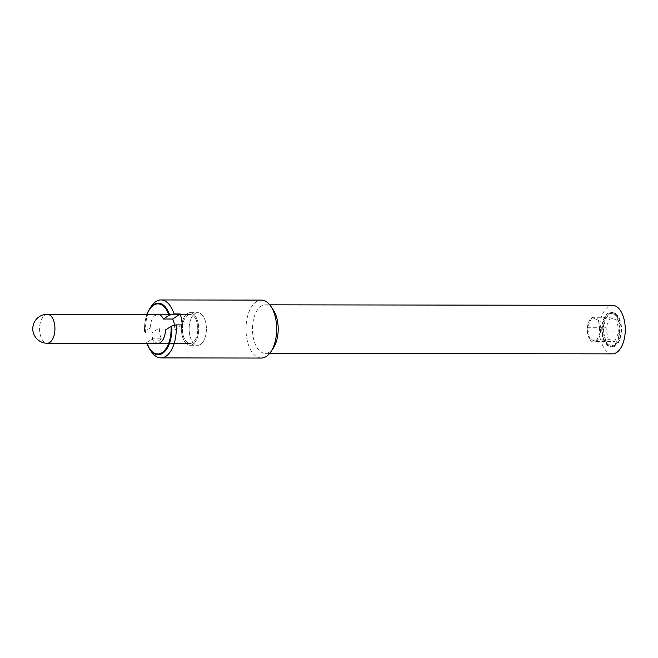 <?xml version="1.0" encoding="UTF-8"?>
<svg xmlns="http://www.w3.org/2000/svg" width="658" height="658" viewBox="0 0 658 658"><rect width="100%" height="100%" fill="white"/><g stroke="black" fill="none" stroke-linecap="round" stroke-linejoin="round"><path stroke-width="0.49" stroke-dasharray="3.29 2.47" d="M182.258 324.896L174.707 329.954A14.484 7.674 -89.9 0 0 174.485 325.291M165.495 329.938L174.707 329.954M146.676 342.538L147.746 343.887L153.89 343.895A28.977 15.356 90.1 0 1 151.842 332.973L159.392 327.914A14.484 7.674 -89.9 0 0 161.44 338.837L152.228 338.829L146.676 342.538A25.053 13.275 -89.9 0 0 146.989 343.394M161.44 338.837L153.89 343.895M151.842 332.973L145.698 332.964L144.637 331.616L150.18 327.906L159.392 327.914M187.538 315.314A14.484 7.674 90.1 0 1 190.113 314.483A14.484 7.674 90.1 0 1 197.655 326.516A14.484 7.674 90.1 0 1 192.646 342.621A14.484 7.674 90.1 0 1 190.072 343.46A14.484 7.674 90.1 0 1 182.521 331.426A14.484 7.674 90.1 0 1 187.538 315.314A14.484 7.674 -89.9 0 0 182.521 331.426A14.484 7.674 -89.9 0 0 190.072 343.46A14.484 7.674 -89.9 0 0 192.646 342.621A14.484 7.674 -89.9 0 0 197.655 326.516A14.484 7.674 -89.9 0 0 190.113 314.483A14.484 7.674 -89.9 0 0 187.538 315.314M147.03 314.417A25.053 13.275 -89.9 0 0 144.637 331.616M150.18 327.906A14.484 7.674 90.1 0 1 155.28 315.264M157.813 343.41L190.072 343.46L157.813 343.41A14.484 7.674 90.1 0 1 152.228 338.829M146.874 343.394A25.761 13.654 90.1 0 1 146.66 342.785M144.62 331.862A25.761 13.654 90.1 0 1 146.915 314.417M145.698 332.964A28.977 15.356 90.1 0 1 151.348 306.291M151.282 351.528A28.977 15.356 90.1 0 1 147.746 343.887M261.308 358.051A28.977 15.356 90.1 0 1 246.207 333.984A28.977 15.356 90.1 0 1 256.242 301.775A28.977 15.356 90.1 0 1 261.391 300.097M273.35 348.041A24.264 12.856 90.1 0 1 269.624 351.948A24.264 12.856 90.1 0 1 265.306 353.346A24.264 12.856 90.1 0 1 252.664 333.195A24.264 12.856 90.1 0 1 261.061 306.217A24.264 12.856 90.1 0 1 265.38 304.819A24.264 12.856 90.1 0 1 273.407 310.148M612.384 353.864A24.264 12.856 90.1 0 1 599.742 333.713A24.264 12.856 90.1 0 1 608.14 306.735A24.264 12.856 90.1 0 1 612.458 305.337M194.891 313.619A16.302 8.636 90.1 0 1 197.795 312.682A16.302 8.636 90.1 0 1 206.283 326.22A16.302 8.636 90.1 0 1 200.641 344.34A16.302 8.636 90.1 0 1 197.745 345.277A16.302 8.636 90.1 0 1 189.249 331.739A16.302 8.636 90.1 0 1 194.891 313.619A16.302 8.636 -89.9 0 0 189.249 331.739A16.302 8.636 -89.9 0 0 197.745 345.277A16.302 8.636 -89.9 0 0 200.641 344.34A16.302 8.636 -89.9 0 0 206.283 326.22A16.302 8.636 -89.9 0 0 197.795 312.682A16.302 8.636 -89.9 0 0 194.891 313.619M187.217 313.611A16.302 8.636 90.1 0 1 190.113 312.673A16.302 8.636 90.1 0 1 198.601 326.204A16.302 8.636 90.1 0 1 192.967 344.323A16.302 8.636 90.1 0 1 190.063 345.269A16.302 8.636 90.1 0 1 181.575 331.731A16.302 8.636 90.1 0 1 187.217 313.611A16.302 8.636 -89.9 0 0 181.575 331.731A16.302 8.636 -89.9 0 0 190.063 345.269A16.302 8.636 -89.9 0 0 192.967 344.323A16.302 8.636 -89.9 0 0 198.601 326.204A16.302 8.636 -89.9 0 0 190.113 312.673A16.302 8.636 -89.9 0 0 187.217 313.611M615.296 344.957A16.302 8.636 90.1 0 1 612.401 345.902A16.302 8.636 90.1 0 1 603.904 332.364A16.302 8.636 90.1 0 1 609.547 314.244A16.302 8.636 90.1 0 1 612.45 313.307A16.302 8.636 90.1 0 1 620.938 326.837A16.302 8.636 90.1 0 1 615.296 344.957M613.758 344.957A16.302 8.636 90.1 0 1 610.863 345.894A16.302 8.636 90.1 0 1 602.374 332.364A16.302 8.636 90.1 0 1 608.008 314.244A16.302 8.636 90.1 0 1 610.912 313.298A16.302 8.636 90.1 0 1 619.4 326.837A16.302 8.636 90.1 0 1 613.758 344.957M589.667 339.125A12.543 6.646 90.1 0 1 587.726 333.771A12.543 6.646 90.1 0 1 587.454 327.297A12.543 6.646 90.1 0 1 591.781 317.748A12.543 6.646 90.1 0 1 598.319 320.027A12.543 6.646 90.1 0 1 600.26 325.373A12.543 6.646 90.1 0 1 600.532 331.846A12.543 6.646 90.1 0 1 596.206 341.395A12.543 6.646 90.1 0 1 589.667 339.125L587.454 327.297L591.781 317.748L598.319 320.027L600.532 331.846L596.206 341.395L589.667 339.125L608.099 339.15L614.638 341.42L596.206 341.395M609.39 313.389A17.207 9.113 -89.9 0 0 603.435 332.512A17.207 9.113 -89.9 0 0 612.392 346.807A17.207 9.113 -89.9 0 0 615.452 345.812A17.207 9.113 -89.9 0 0 621.407 326.689A17.207 9.113 -89.9 0 0 612.45 312.394A17.207 9.113 -89.9 0 0 609.39 313.389M613.922 345.812A17.207 9.113 90.1 0 1 610.863 346.799A17.207 9.113 90.1 0 1 601.897 332.512A17.207 9.113 90.1 0 1 607.852 313.389A17.207 9.113 90.1 0 1 610.912 312.394A17.207 9.113 90.1 0 1 619.877 326.681A17.207 9.113 90.1 0 1 613.922 345.812M587.454 327.297L605.886 327.33L608.099 339.15M591.781 317.748L610.213 317.781L605.886 327.33M598.319 320.027L616.743 320.051L610.213 317.781M600.532 331.846L618.956 331.879L616.743 320.051M614.638 341.42L618.956 331.879M47.286 314.269A14.484 7.674 -89.9 0 0 44.711 315.1A14.484 7.674 -89.9 0 0 39.694 331.213A14.484 7.674 -89.9 0 0 47.244 343.246M157.862 314.434L190.113 314.483L157.862 314.434M265.306 353.346L269.706 353.354M190.113 312.673L197.795 312.682L190.113 312.673M612.401 345.902L610.863 345.894M612.392 346.807L610.863 346.799M612.45 312.394L610.912 312.394M612.45 313.307L610.912 313.298M190.063 345.269L197.745 345.277L190.063 345.269M265.38 304.819L269.772 304.819"/><path stroke-width="0.99" d="M174.485 325.291A14.484 7.674 -89.9 0 0 172.667 319.031L180.218 313.973A28.977 15.356 90.1 0 1 182.258 324.896L176.122 324.887L171.754 325.981L165.495 329.938A14.484 7.674 90.1 0 1 160.396 342.571A14.484 7.674 90.1 0 1 157.813 343.41L47.244 343.246A14.484 7.674 -89.9 0 0 49.819 342.407A14.484 7.674 -89.9 0 0 54.836 326.302A14.484 7.674 -89.9 0 0 47.286 314.269A14.484 14.484 0 0 0 33.402 332.956A14.484 14.484 0 0 0 47.244 343.246M172.667 319.031L163.455 319.015L168.999 315.297L174.074 313.965L180.218 313.973M155.28 315.264A14.484 7.674 90.1 0 1 157.862 314.434A14.484 7.674 90.1 0 1 163.455 319.015M146.915 314.417A25.761 13.654 90.1 0 1 149.687 308.791L151.348 306.291A28.977 15.356 90.1 0 1 155.798 301.619A28.977 15.356 90.1 0 1 160.955 299.949A28.977 15.356 90.1 0 1 174.074 313.965M149.687 308.791A25.761 13.654 90.1 0 1 153.643 304.646A25.761 13.654 90.1 0 1 169.706 315.059M171.754 325.981A25.761 13.654 90.1 0 1 162.732 353.198A25.761 13.654 90.1 0 1 149.621 349.02A25.761 13.654 90.1 0 1 146.874 343.394M176.122 324.887A28.977 15.356 90.1 0 1 166.022 356.225A28.977 15.356 90.1 0 1 160.865 357.903A28.977 15.356 90.1 0 1 151.282 351.528L149.621 349.02M168.999 315.297A25.053 13.275 -89.9 0 0 147.03 314.417M146.989 343.394A25.053 13.275 -89.9 0 0 162.51 352.351A25.053 13.275 -89.9 0 0 171.039 326.22M160.955 299.949L261.391 300.097A28.977 15.356 90.1 0 1 270.973 306.472A28.977 15.356 90.1 0 1 270.907 351.709A28.977 15.356 90.1 0 1 266.457 356.381A28.977 15.356 90.1 0 1 261.308 358.051L160.865 357.903M269.772 304.819L612.458 305.337A24.264 12.856 90.1 0 1 625.1 325.488A24.264 12.856 90.1 0 1 616.702 352.466A24.264 12.856 90.1 0 1 612.384 353.864L269.706 353.354M270.973 306.472L273.407 310.148A24.264 12.856 90.1 0 1 273.35 348.041L270.907 351.709M157.862 314.434L47.286 314.269"/></g></svg>

